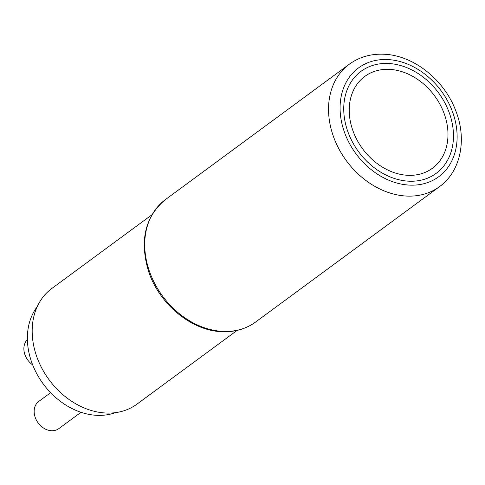 <?xml version="1.0" encoding="UTF-8"?>
<svg xmlns="http://www.w3.org/2000/svg" width="485" height="485" viewBox="0 0 485 485"><rect width="100%" height="100%" fill="white"/><g stroke="black" fill="none" stroke-linecap="round" stroke-linejoin="round"><path stroke-width="0.73" d="M237.092 330.418L136.928 404.163A71.81 56.278 -126.4 0 1 74.793 403.217A71.81 56.278 -126.4 0 1 33.144 342.707A71.81 56.278 -126.4 0 1 51.78 288.508L151.95 214.764M115.284 412.674A67.585 52.962 -126.4 0 1 28.288 349.145A67.585 52.962 -126.4 0 1 37.224 306.647M80.995 412.305L58.8 428.649A16.896 13.24 -126.4 0 1 51.349 430.728A16.896 13.24 -126.4 0 1 35.708 418.688A16.896 13.24 -126.4 0 1 38.764 401.434L50.628 392.698M32.665 364.884A16.896 13.24 -126.4 0 1 27.396 339.621M452.614 125.536A63.359 49.652 53.6 0 0 388.976 63.517A63.359 49.652 53.6 0 0 344.592 119.134A63.359 49.652 53.6 0 0 408.237 181.16A63.359 49.652 53.6 0 0 452.614 125.536M349.994 119.455A57.024 44.687 53.6 0 0 407.273 175.273A57.024 44.687 53.6 0 0 447.218 125.221A57.024 44.687 53.6 0 0 389.934 69.397A57.024 44.687 53.6 0 0 349.994 119.455M388.333 59.594A67.585 52.962 53.6 0 0 340.991 118.922A67.585 52.962 53.6 0 0 408.879 185.076A67.585 52.962 53.6 0 0 456.215 125.754A67.585 52.962 53.6 0 0 388.333 59.594M349.303 64.22A76.03 59.588 53.6 0 0 335.541 141.869A76.03 59.588 53.6 0 0 405.939 196.031A76.03 59.588 53.6 0 0 439.458 186.677C460.732 171.484 467.116 139.486 455.87 111.041C444.575 80.243 414.057 55.581 384.605 54.271C371.286 53.55 359.512 56.866 349.303 64.22L165.482 199.553A76.03 59.588 -126.4 0 0 151.726 277.202A76.03 59.588 -126.4 0 0 222.118 331.364A76.03 59.588 -126.4 0 0 255.637 322.01L439.458 186.677M255.637 322.01C245.762 329.139 234.291 332.358 221.227 331.661C190.811 330.424 158.686 303.398 148.386 270.794C139.456 240.299 145.154 216.552 165.482 199.553"/></g></svg>

